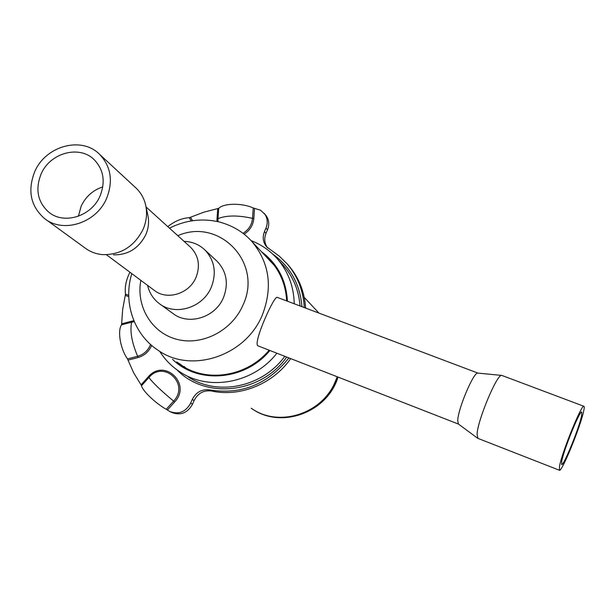 <?xml version="1.0" encoding="UTF-8"?>
<svg xmlns="http://www.w3.org/2000/svg" width="615" height="615" viewBox="0 0 615 615"><rect width="100%" height="100%" fill="white"/><g stroke="black" fill="none" stroke-linecap="round" stroke-linejoin="round"><path stroke-width="0.92" d="M458.452 424.073L257.793 345.768C253.096 342.286 274.321 295.115 277.211 297.353L478.001 373.121M477.624 438.226L458.413 424.043L457.737 420.522C457.983 408.798 473.727 371.714 477.809 373.097L477.97 373.113M559.389 470.237L477.901 438.372L477.063 434.075C477.763 419.83 497.166 373.689 501.663 375.411L502.017 375.488M583.712 410.966C580.691 426.072 561.902 472.112 559.466 470.26L559.519 466.239C562.025 452.102 581.69 403.832 583.896 406.277C584.419 406.423 584.358 407.983 583.712 410.966M581.582 415.825C579.138 428.155 563.663 466.093 561.68 464.525L561.733 461.181C563.832 449.504 579.899 410.067 581.729 412.027L581.582 415.825M216.303 260.545L217.141 261.329C226.628 271.476 228.749 283.53 223.506 297.483C215.511 317.609 188.228 325.958 172.638 313.258L160.123 304.202M184.054 241.341L187.121 241.564C194.009 242.448 199.921 245.239 204.864 249.921C214.597 260.345 216.757 272.729 211.337 287.09C203.073 307.808 175.006 316.433 159.008 303.395C153.619 299.221 149.96 293.793 148.038 287.113L147.731 285.921M190.004 246.723L190.712 247.368C198.66 255.702 200.444 265.672 196.054 277.28C189.382 293.947 166.727 300.804 154.004 290.149L106.403 254.725M145.893 206.202L147.777 214.973C149.268 221.561 148.599 228.142 145.778 234.722C138.782 248.375 128.028 255.087 113.506 254.841M135.354 187.414L136.307 188.298C140.904 192.772 143.987 198.238 145.563 204.695C147.431 212.928 146.601 221.169 143.057 229.41C134.278 246.523 120.809 254.925 102.636 254.618C96.002 254.041 90.121 251.812 84.985 247.945L45.756 219.417M106.626 198.345C96.424 223.076 63.007 233.738 44.465 218.479C30.604 206.217 27.352 190.65 34.694 171.762C45.518 145.786 81.757 135.915 99.668 154.419C111 166.557 113.321 181.194 106.626 198.345M100.076 195.924C91.658 216.311 64.029 225.005 48.854 212.244C37.676 202.189 35.078 189.482 41.059 174.114C49.892 152.889 79.412 144.725 94.172 159.669C103.651 169.64 105.619 181.725 100.076 195.924M78.413 216.242L81.165 206.148C85.716 196.585 92.927 190.166 102.782 186.899M251.873 408.668C278.126 427.025 319.854 414.818 334.199 384.091L337.228 376.849M178.719 363.15L183.585 366.648M270.7 260.998L266.387 256.978M286.644 300.904C285.844 285.414 280.509 272.091 270.646 260.937L264.811 255.294M176.759 361.928L181.356 365.256C207.293 383.014 247.238 376.465 269.062 350.296M192.241 399.504C196.062 392.093 201.905 388.903 209.769 389.925L211.56 391.009C203.726 389.987 197.907 393.17 194.109 400.542L192.241 399.504L190.673 403.156C185.592 412.127 178.55 414.864 169.556 411.374L166.227 409.29L173.615 401.103C161.607 391.178 153.358 383.329 148.884 377.541L141.55 385.659L133.724 372.936L127.482 358.906L137.645 356.285C131.764 342.47 129.773 331.108 131.656 322.191L121.562 324.835L122.662 309.522L125.491 294.116C124.607 287.09 126.09 279.802 129.942 272.245M191.227 220.87L189.259 217.71C181.825 218.164 174.675 221.139 167.803 226.643M189.259 217.71L203.888 212.167L218.732 208.331L217.979 218.656C226.366 215.242 237.874 215.135 252.519 218.356L253.219 207.97C242.325 202.873 223.652 203.104 218.732 208.331M253.219 207.97L260.591 210.238L265.711 215.104C269.024 219.47 269.631 224.375 267.517 229.81L265.995 228.057C268.109 222.607 267.51 217.679 264.181 213.297M141.55 385.659C142.134 390.471 155.48 403.279 166.227 409.29M121.562 324.835C117.257 330.678 120.425 349.128 127.482 358.906M304.287 307.562C303.349 290.718 297.629 276.135 287.113 263.812L279.11 255.994L266.633 246.869C262.997 242.371 262.274 237.282 264.473 231.601L266.003 233.339L267.517 229.81M266.003 233.339C263.935 238.612 264.458 243.448 267.579 247.837M211.56 391.009C240.058 397.328 272.868 384.06 290.649 358.706M305.624 308.069C304.517 291.664 298.829 277.45 288.558 265.426L287.067 263.758M190.673 403.156L192.541 404.178L194.109 400.542M192.541 404.178C187.483 413.111 180.479 415.84 171.516 412.358L170.201 411.696M209.769 389.925C241.357 394.999 267.71 384.352 288.819 357.992M264.473 231.601L265.995 228.057M174.629 401.995L173.615 401.103C189.935 384.144 163.859 359.629 148.884 377.541L148.253 376.864C164.22 357.769 192.026 383.906 174.629 401.995L167.38 410.021M151.651 345.422C148.922 351.657 144.387 355.701 138.037 357.538L137.645 356.285C143.772 354.494 148.084 350.558 150.583 344.477M134.278 321.714L131.656 322.191L131.656 321.191L133.87 320.753M216.995 221.423L216.995 218.832L217.979 218.656L218.025 221.654M242.987 233.316C248.683 229.795 251.866 224.806 252.519 218.356L253.826 218.51C253.165 225.182 249.928 230.41 244.117 234.192M337.996 377.149C327.457 412.265 281.524 429.431 252.142 408.89L252.142 408.89C278.403 427.24 320.115 415.033 334.46 384.306L337.527 376.964M274.39 265.519L251.843 241.441C269.378 262.567 272.937 286.951 262.497 314.596C246.261 355.654 191.742 374.058 158.409 350.504C133.709 334.691 122.908 301.996 131.81 273.637M140.843 280.355C135.861 306.639 151.89 333.176 177.258 339.442C202.543 345.961 232.247 330.478 243.048 304.948C263.135 262.543 219.094 217.326 177.804 235.699M300.02 305.955C298.821 290.38 293.301 276.919 283.461 265.565L277.28 258.784C288.158 271.392 293.809 286.382 294.231 303.772M188.205 376.895C217.41 396.483 262.467 387.235 284.722 356.393M286.644 357.146C261.044 393.623 205.41 399.573 177.066 369.915M272.645 254.026C290.295 266.603 300.059 284.153 301.934 306.677M270.646 261.521L272.268 262.82M185.676 367.839L184.046 366.463M276.812 353.318C253.657 383.145 209.238 391.471 180.295 372.113C171.877 366.694 165.012 359.76 159.677 351.319M172.484 359.26C197.769 384.452 245.201 380.631 269.816 350.588M287.443 301.204C286.213 280.179 277.519 263.651 261.36 251.604M125.491 294.116L128.727 295.377M128.758 296.714L125.383 295.4M121.755 323.79L131.656 321.191M138.037 357.538L128.066 360.106M141.066 384.829L148.253 376.864M254.51 208.324L253.826 218.51M216.995 218.832L217.733 208.708M190.504 217.372L192.564 220.662M583.896 406.277L501.878 375.434M477.809 373.097L501.663 375.411M204.864 249.921L217.141 261.329M147.592 285.375L148.038 287.113M184.093 241.38L187.121 241.564M146.055 206.971L190.712 247.368M99.668 154.419L136.307 188.298M48.854 212.244L49.892 213.021M252.142 408.89L251.166 408.229M251.843 241.441C243.563 232.201 232.854 225.743 219.724 222.069C202.443 217.987 185.699 220.016 169.479 228.157M318.947 313.096L304.233 297.383M183.301 366.471L181.356 365.256M272.299 262.851L270.7 261.583M184.116 366.502L185.715 367.862M277.28 258.784C270 250.613 261.267 244.555 251.081 240.611M287.113 263.812L288.558 265.426"/></g></svg>
